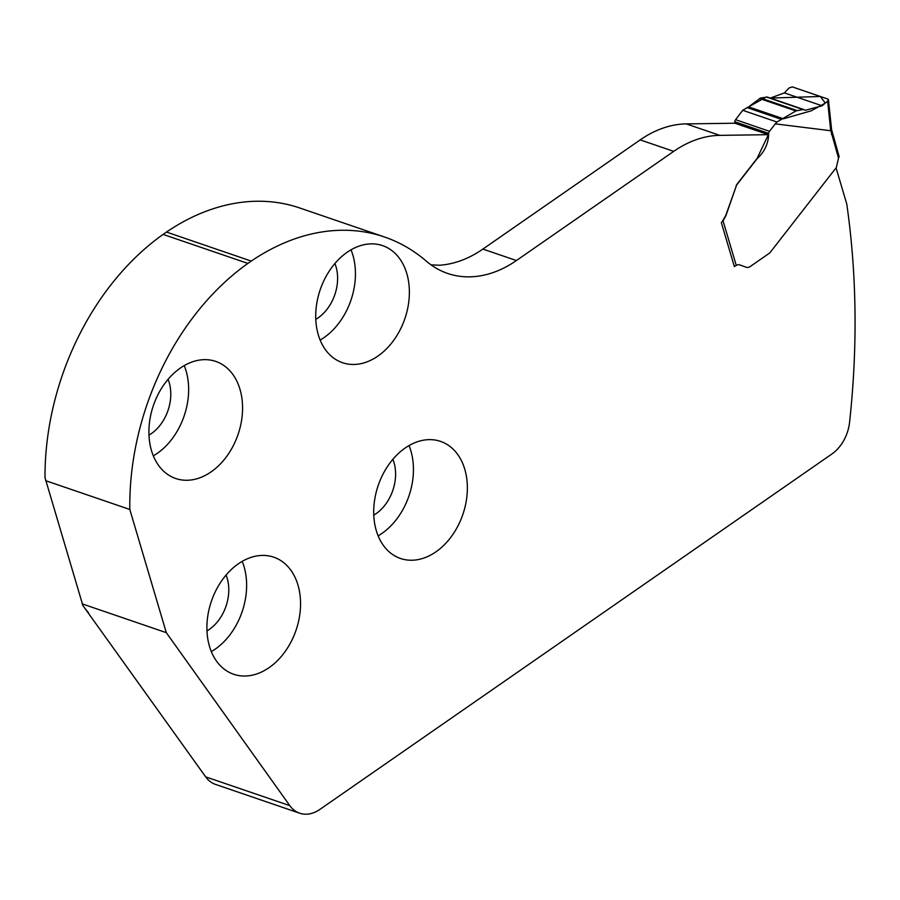 <?xml version="1.0" encoding="UTF-8"?>
<svg xmlns="http://www.w3.org/2000/svg" width="900" height="900" viewBox="0 0 900 900"><rect width="100%" height="100%" fill="white"/><g stroke="black" fill="none" stroke-linecap="round" stroke-linejoin="round"><path stroke-width="1.35" d="M836.055 167.85L846.776 204.064A733.117 530.021 108.9 0 1 849.566 422.348A35.359 25.56 108.9 0 1 831.859 454.027L319.894 809.404A35.359 25.56 108.9 0 1 299.655 813.195A35.359 25.56 108.9 0 1 289.822 805.658L166.297 632.655L129.814 509.479A235.665 170.381 -71.1 0 1 247.894 263.419L251.257 261.09A235.665 170.381 -71.1 0 1 384.446 236.97A235.665 170.381 -71.1 0 1 426.274 261.113A120.218 86.918 108.9 0 0 447.604 273.431A120.218 86.918 108.9 0 0 516.409 260.539L482.895 249.075A120.218 86.918 108.9 0 1 439.74 265.23L431.066 264.881M384.446 236.97L299.655 207.956A235.665 170.381 108.9 0 0 166.477 232.065L163.102 234.405A235.665 170.381 108.9 0 0 45 477.63L82.89 605.554L205.661 776.857A35.359 25.56 108.9 0 0 215.482 784.395L299.655 813.195M406.777 273.465A61.875 44.741 -71.1 0 1 393.829 340.166A61.875 44.741 -71.1 0 1 342.506 362.711A61.875 44.741 -71.1 0 1 318.319 334.879A61.875 44.741 -71.1 0 1 331.256 268.178A61.875 44.741 -71.1 0 1 382.579 245.621A61.875 44.741 -71.1 0 1 406.777 273.465M297.956 585.023A61.875 44.741 -71.1 0 1 285.007 651.724A61.875 44.741 -71.1 0 1 233.685 674.269A61.875 44.741 -71.1 0 1 209.498 646.425A61.875 44.741 -71.1 0 1 222.435 579.724A61.875 44.741 -71.1 0 1 273.757 557.179A61.875 44.741 -71.1 0 1 297.956 585.023M239.974 389.261A61.875 44.741 108.9 0 0 215.775 361.418A61.875 44.741 108.9 0 0 164.453 383.963A61.875 44.741 108.9 0 0 151.504 450.664A61.875 44.741 108.9 0 0 175.703 478.507A61.875 44.741 108.9 0 0 227.025 455.963A61.875 44.741 108.9 0 0 239.974 389.261M464.771 469.238A61.875 44.741 108.9 0 0 440.572 441.394A61.875 44.741 108.9 0 0 389.25 463.939A61.875 44.741 108.9 0 0 376.301 530.64A61.875 44.741 108.9 0 0 400.5 558.484A61.875 44.741 108.9 0 0 451.822 535.939A61.875 44.741 108.9 0 0 464.771 469.238M739.53 264.847L746.021 267.154A7.076 5.107 108.9 0 0 746.066 267.165L746.258 267.233A7.076 5.107 108.9 0 0 750.296 266.468L769.433 253.192A2.363 1.699 108.9 0 0 769.972 252.675L836.336 167.479L838.508 158.085L830.835 130.748L775.283 123.862L769.489 131.299A2.948 2.126 108.9 0 0 768.679 133.391C768.51 143.325 764.719 151.684 757.305 158.456L737.077 184.421A3.533 2.554 108.9 0 0 736.357 185.76L725.918 215.629L723.071 220.916L736.268 265.477A5.895 4.264 -71.1 0 1 739.62 264.87A5.895 4.264 -71.1 0 1 739.654 264.881L746.212 267.21A7.076 5.107 108.9 0 0 746.258 267.233M735.255 265.984L734.366 266.602L721.327 222.581A14.141 10.226 -71.1 0 0 722.149 221.737L725.726 215.561L736.357 185.76M768.386 134.685L734.873 123.221L686.239 123.896L719.752 135.36L768.386 134.685L757.102 158.389L736.886 184.354A3.533 2.554 108.9 0 0 736.166 185.692M719.752 135.36A117.866 85.207 108.9 0 0 673.706 151.357L516.409 260.539M686.239 123.896A117.866 85.207 108.9 0 0 640.192 139.882L482.895 249.075M83.97 607.039A235.732 170.426 108.9 0 0 88.448 612.697M378.124 535.837A61.875 44.741 108.9 0 0 409.016 445.579M373.781 515.104A38.306 27.698 108.9 0 0 392.873 459.304M320.141 340.065A61.875 44.741 108.9 0 0 351.022 249.817M315.787 319.343A38.306 27.698 108.9 0 0 334.89 263.531M153.326 455.861A61.875 44.741 108.9 0 0 184.219 365.603M148.972 435.127A38.306 27.698 108.9 0 0 168.075 379.327M211.32 651.623A61.875 44.741 108.9 0 0 242.201 561.375M206.966 630.9A38.306 27.698 108.9 0 0 226.069 575.089M82.125 603.855L166.297 632.655M163.102 234.405L247.894 263.419M45.641 480.668L129.814 509.479M166.477 232.065L251.257 261.09M734.67 123.221L734.783 121.793A2.948 2.126 -71.1 0 1 735.592 119.689L742.702 110.295L776.925 122.017L795.881 110.948L802.991 109.552L805.511 110.228L822.082 105.795L827.617 101.171L828.45 99.72L827.854 99.056L792.304 86.884L789.086 87.986L784.384 92.903L770.299 98.078L820.327 96.48L825.322 103.095L811.271 110.801L783.439 118.8L748.575 106.875L742.702 110.295M736.268 265.477L736.245 265.5A2.396 1.159 163.5 0 1 734.254 266.22M722.149 221.737L723.071 220.916M838.631 156.341L838.508 158.085M832.23 133.279L831.476 134.37M803.846 109.575L767.329 97.065L760.534 98.032L748.575 106.875L783.439 118.8M775.283 123.862L776.925 122.017M839.216 156.859L831.611 129.78L830.835 130.748M784.384 92.903L822.082 105.795M802.991 109.552L766.271 96.986L748.575 106.875M673.706 151.357L640.192 139.882M205.661 776.857L289.822 805.658M830.734 130.77L827.617 101.171M734.783 121.793L768.679 133.391M735.592 119.689L769.489 131.299M760.534 98.032L796.984 110.509M759.521 98.505L795.881 110.948M746.921 107.528L781.661 119.419M828.45 99.72L831.611 129.803M767.329 97.065L804.06 109.631"/></g></svg>
